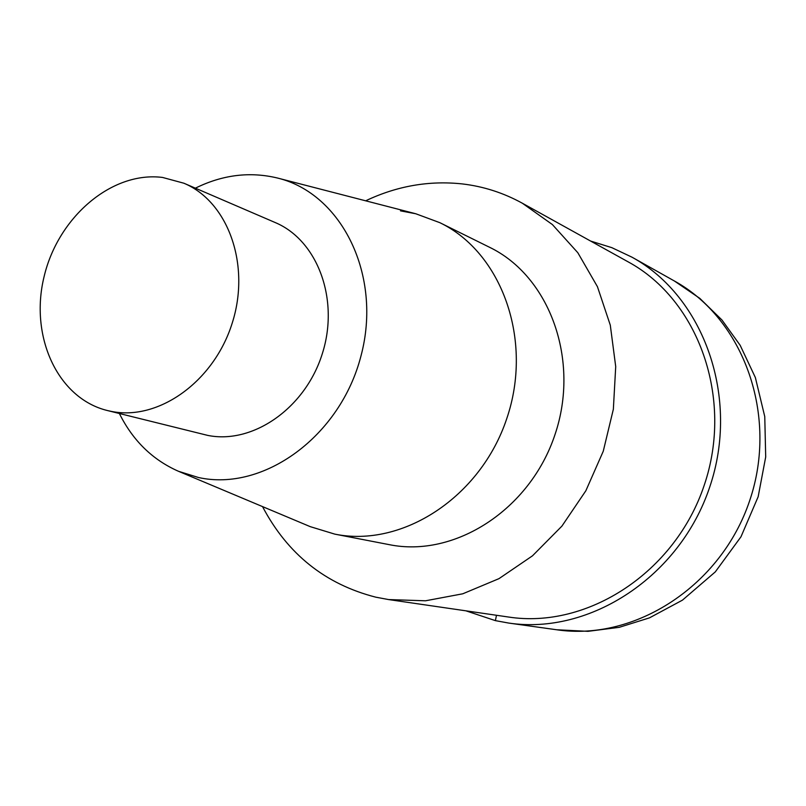 <?xml version="1.0" encoding="UTF-8"?>
<svg xmlns="http://www.w3.org/2000/svg" width="806" height="806" viewBox="0 0 806 806"><rect width="100%" height="100%" fill="white"/><g stroke="black" fill="none" stroke-linecap="round" stroke-linejoin="round"><path stroke-width="1.21" d="M388.613 599.573L508.405 617.013C587.302 629.295 675.126 572.542 704.212 485.283C733.913 398.235 698.409 299.892 628.186 261.879L522.308 203.203C503.407 192.815 483.399 186.388 462.281 183.919C429.064 180.363 396.864 185.995 365.672 200.805M262.524 506.601C287.5 554.054 325.261 584.249 375.828 597.186L388.623 599.573L425.497 600.792L462.785 593.79L498.974 578.648L532.504 555.808L561.903 526.127L585.851 490.763L603.261 451.229L613.356 409.236L615.713 366.589L610.293 325.161L597.437 286.684L577.821 252.721L552.392 224.562L522.308 203.203M389.227 544.644C454.574 558.024 529.935 509.886 554.881 434.918C580.431 360.151 549.621 276.206 489.524 247.271L439.844 222.678L415.785 213.761L400.511 210.86M119.379 413.518C132.839 440.6 152.556 459.863 178.509 471.298L310.25 526.65L334.792 534.126C402.254 547.959 480.567 497.332 506.742 418.677C533.552 340.243 501.896 252.53 439.844 222.678M178.509 471.298L198.518 477.525C263.522 491.952 340.404 436.378 360.997 355.869C382.437 275.561 341.895 193.631 277.647 178.066C250.011 171.376 222.587 174.741 195.384 188.171M107.238 410.496L207.605 435.371C252.772 444.65 305.293 408.229 322.269 353.834C339.719 299.57 317.574 240.248 275.158 222.527L183.899 183.224L162.54 177.441C111.782 170.973 58.052 217.116 44.068 276.73C29.439 336.203 57.468 398.255 107.238 410.496L111.359 411.403C158.49 421.044 213.892 381.681 232.168 323.246C250.928 264.962 228.158 201.691 183.899 183.224M465.908 610.827L495.388 620.63L508.727 623.068C589.791 635.209 679.801 576.774 709.693 487.136C740.2 397.701 703.97 296.689 632.106 257.245L611.865 247.674L590.627 241.054M495.388 620.63L496.486 615.27M674.35 280.972L699.82 298.371L721.985 320.032L740.17 345.311L755.363 377.54L764.763 416.611L765.7 456.962L758.164 496.718L740.976 536.796L715.295 571.897L682.46 600.138L649.475 617.859L619.27 627.32L588.017 631.33L556.704 629.768C634.937 641.455 721.239 585.912 749.681 500.617C778.707 415.513 743.676 319.055 674.35 280.972L632.106 257.245M389.217 544.644L334.792 534.126M277.435 178.015L415.785 213.761M556.704 629.768L508.717 623.068"/></g></svg>
